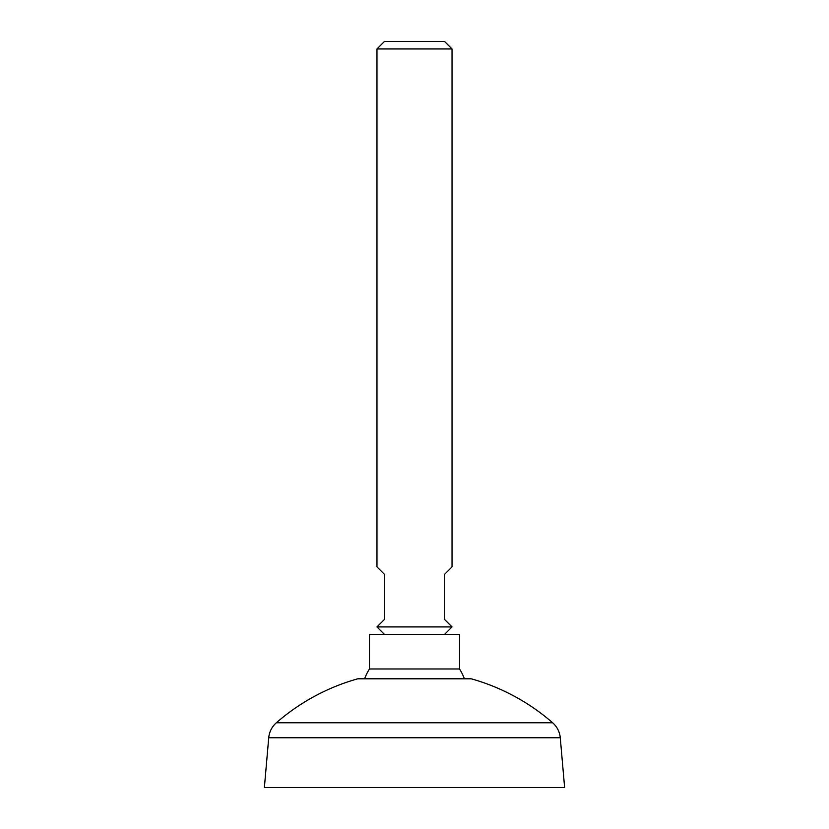 <?xml version="1.0" encoding="UTF-8"?>
<svg xmlns="http://www.w3.org/2000/svg" width="829" height="829" viewBox="0 0 829 829"><rect width="100%" height="100%" fill="white"/><g stroke="black" fill="none" stroke-linecap="round" stroke-linejoin="round"><path stroke-width="1.24" d="M564.622 787.55L264.378 787.55L268.731 737.769L264.378 787.55L564.622 787.55L560.269 737.769L564.622 787.55M357.568 678.858A210.172 210.172 0 0 0 276.368 722.764A210.172 210.172 0 0 1 357.568 678.858L471.432 678.858A210.172 210.172 0 0 1 552.632 722.764A210.172 210.172 0 0 0 471.432 678.858A3.751 3.751 0 0 0 470.416 678.713A3.751 3.751 0 0 1 471.432 678.858L357.568 678.858A3.751 3.751 0 0 1 358.584 678.713A3.751 3.751 0 0 0 357.568 678.858M552.632 722.764L276.368 722.764A22.518 22.518 0 0 0 268.731 737.769L560.269 737.769A22.518 22.518 0 0 0 552.632 722.764A22.518 22.518 0 0 1 560.269 737.769L268.731 737.769A22.518 22.518 0 0 1 276.368 722.764L552.632 722.764M464.375 678.713A53.294 53.294 0 0 0 459.535 668.982L459.535 634.423L459.535 668.982A53.294 53.294 0 0 1 464.375 678.713M369.465 668.982A53.294 53.294 0 0 0 364.625 678.713A53.294 53.294 0 0 1 369.465 668.982L459.535 668.982L369.465 668.982L369.465 634.423L369.465 668.982M369.465 634.423L459.535 634.423L369.465 634.423M452.033 48.952L444.52 41.45L384.48 41.45L444.52 41.45L452.033 48.952L452.033 566.87L444.52 574.383L444.52 619.418L452.033 626.921L376.967 626.921L384.48 619.418L384.48 574.383L376.967 566.87L376.967 48.952L452.033 48.952L376.967 48.952L384.48 41.45L376.967 48.952M376.967 566.87L384.48 574.383L384.48 619.418L376.967 626.921L452.033 626.921L444.52 619.418L444.52 574.383L452.033 566.87M384.48 634.423L376.967 626.921M452.033 626.921L444.52 634.423M470.416 678.713L358.584 678.713"/></g></svg>
